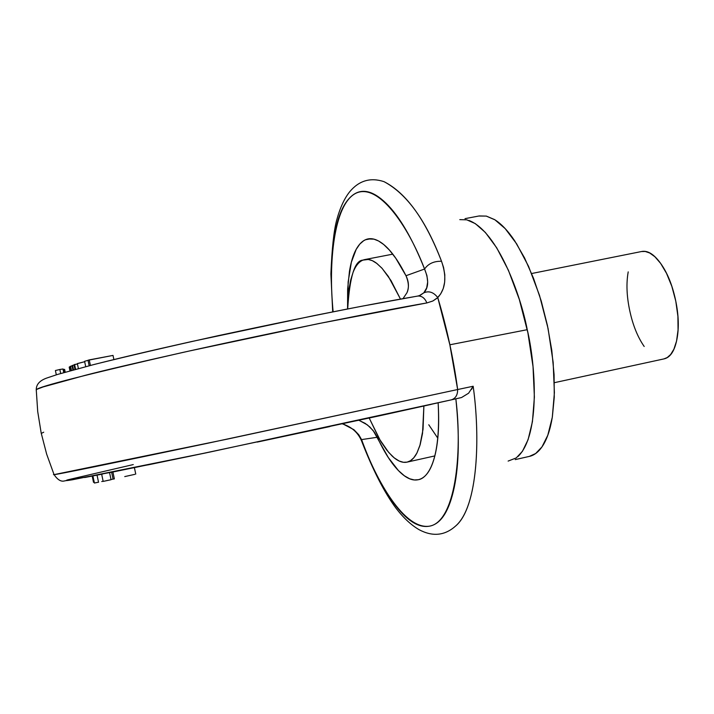 <?xml version="1.0" encoding="UTF-8"?>
<svg xmlns="http://www.w3.org/2000/svg" width="714" height="714" viewBox="0 0 714 714"><rect width="100%" height="100%" fill="white"/><g stroke="black" fill="none" stroke-linecap="round" stroke-linejoin="round"><path stroke-width="1.07" d="M518.114 456.407C540.81 434.112 535.393 363.399 527.244 329.689L449.847 344.791L457.647 389.532C453.479 358.517 446.857 327.86 437.762 297.559C445.688 288.938 446.937 276.845 441.52 261.27C425.928 220.287 406.766 193.753 384.025 181.659C406.195 192.941 425.357 219.475 441.52 261.27L443.555 267.411L444.813 274.828L444.679 282.039L443.26 288.518L440.663 293.954L437.12 298.14L432.836 301.005L426.874 302.932C424.803 298.024 421.742 295.73 417.708 296.06L417.262 296.158C389.451 300.897 355.01 307.386 313.946 315.633L191.138 341.649C150.725 350.663 117.498 358.508 91.437 365.184M457.647 389.532L473.168 386.247C480.174 435.826 478.469 505.94 455.791 525.87C477.702 507.243 480.54 438.271 473.168 386.247L457.647 389.532C457.665 395.056 455.55 398.501 451.302 399.867L451.302 399.867C455.55 398.501 457.665 395.056 457.647 389.532L207.14 443.376C106.984 464.359 55.96 474.783 54.068 474.631L227.686 439.048L457.647 389.532M403.008 298.622L406.918 292.811C409.14 288.277 408.827 282.583 405.98 275.72L395.824 258.334L389.514 250.203L383.73 244.536L378.536 240.975L373.949 239.163L368.138 238.949L365.523 239.752L370.878 238.735L365.523 239.752L363.631 240.752L359.847 244.036L356.188 249.382L351.359 262.234L348.146 281.985L347.575 308.975L347.638 289.09L349.432 271.498C351.716 257.37 355.715 247.678 361.436 242.421C367.183 237.191 374.029 237.432 381.963 243.153C389.924 248.954 397.93 259.807 405.98 275.72L424.571 269.035L426.91 275.533L427.677 281.941L426.686 287.894L423.804 292.829C428.935 290.625 433.585 292.196 437.762 297.559L449.847 344.791L527.244 329.689C520.899 295.944 497.979 231.541 468.911 220.43M417.708 296.06C421.742 295.73 424.803 298.024 426.874 302.932L318.614 323.603L189.576 350.949C137.4 362.605 102.539 370.753 85.002 375.385L43.126 386.934L37.369 389.121L36.253 389.782L36.28 390.781L36.253 389.737C38.047 386.774 86.546 374.422 181.758 352.68C278.183 331.162 381.642 310.697 426.874 302.932L432.889 300.978L437.762 297.559C433.585 292.196 428.935 290.625 423.804 292.829L420.064 295.391M41.269 433.425L43.724 432.202L41.269 433.425M53.987 474.435L53.461 474.658M406.918 292.811C409.193 287.287 408.881 281.593 405.98 275.72L424.571 269.035C412.246 238.164 399.385 216.208 385.997 203.178C372.717 190.388 361.338 187.943 351.877 195.841C342.497 203.74 336.321 219.591 333.367 243.403C330.85 263.484 330.769 286.278 333.126 311.804C328.262 263.841 333.616 204.516 355.795 193.298C378.063 182.382 407.926 225.303 424.571 269.035C428.927 279.736 428.677 287.662 423.804 292.829L419.296 295.667M369.2 418.047L380.714 441.323L386.926 450.32L392.156 456.059C397.055 460.664 401.652 462.752 405.945 462.315C410.247 461.869 413.888 458.799 416.878 453.122L420.207 444.536L422.518 433.443L423.884 406.016M400.483 299.077L388.362 276.434L381.829 268.053L376.457 263.154C371.485 259.485 366.978 258.477 362.944 260.119C358.91 261.779 355.626 265.849 353.082 272.311L350.708 279.95L349.012 289L347.682 308.957C349.69 276.737 354.778 260.458 362.944 260.119L368.29 259.468L372.306 260.655L376.93 263.511L382.16 268.428L390.986 280.54L400.474 299.077M441.52 261.27C433.916 261.083 428.266 263.671 424.571 269.035C428.266 263.671 433.916 261.083 441.52 261.27M113.892 359.561L113.017 355.411L113.892 359.561M72.926 370.039L71.998 365.63L72.578 365.381L71.998 365.63L72.926 370.039M73.524 369.879L72.578 365.381L74.06 365.068L72.578 365.381L73.524 369.879M89.161 365.746L88.009 360.267L113.017 355.411L89.232 359.901L90.401 365.425L89.232 359.901L88.009 360.267L89.161 365.746M72.06 365.925L70.588 366.237L71.48 370.432L70.588 366.237L70.052 366.469L72.06 365.925M84.591 361.338L88.018 360.338L84.582 361.293L85.707 366.639M75.595 369.317L74.586 364.506L77.424 363.979L73.997 364.765L74.997 369.477L73.997 364.765L74.586 364.506L75.595 369.317M70.918 370.593L70.052 366.469L70.918 370.593M70.115 366.755L69.196 367.112L70.115 366.746M78.397 368.567L77.344 363.578L84.671 361.712L77.362 363.658M92.195 476.086L93.507 482.298L94.23 482.182L93.498 482.262M112.901 471.999L114.356 478.889L113.08 479.121L111.625 472.249L113.08 479.121L114.356 478.889L112.901 471.999M124.745 476.595L134.812 474.355M111.018 479.513L113.071 479.103L111.018 479.513M358.839 420.296L365.122 423.331L369.852 426.99L374.386 432.211L377.295 437.271L361.579 439.592L358.749 434.728L353.912 429.703L342.658 423.804M451.444 399.831L461.547 397.537L468.598 393.209L473.168 386.247L471.517 389.407M379.473 415.807L431.104 404.41M257.263 442.082L329.895 426.561M147.619 464.966L206.658 452.738M84.636 477.532L102.7 474.025M451.15 399.894L209.604 452.114L72.275 479.799C66.09 480.825 64.608 480.825 67.857 479.808L133.277 464.573M361.632 441.136L361.579 439.592C371.905 467.795 383.302 489.884 395.77 505.851C408.31 521.934 419.975 528.61 430.747 525.888C441.591 523.067 449.427 510.207 454.265 487.305C459.057 464.127 459.584 434.639 455.853 398.831C462.69 454.586 455.095 521.363 429.792 526.12C404.579 530.386 376.135 480.638 361.579 439.592L361.632 441.136M344.121 424.277L342.649 423.804M554.385 382.677L663.904 358.919L667.242 357.553L670.669 354.492L673.909 349.173L676.551 341.06L678.059 329.948L677.898 316.248L675.783 301.112L671.812 286.252L666.519 273.337L660.664 263.43L654.908 256.763L649.686 252.988L645.215 251.462L641.511 251.533L531.627 273.524M628.213 271.873C626.151 283.342 626.669 296.292 629.757 310.715C632.845 325.138 637.656 337.062 644.189 346.477M663.815 358.937C670.098 357.669 674.418 351.342 676.792 339.962C679.157 328.333 678.728 314.928 675.489 299.737C672.213 284.565 667.144 272.275 660.271 262.877C653.649 253.907 647.312 250.141 641.27 251.578M358.972 420.269L367.389 424.901L373.136 430.515L388.282 457.495L398.412 470.562L404.392 475.801L409.684 478.782L414.298 479.951L418.342 479.71C427.65 478.335 441.154 460.459 438.146 402.83C439.351 423.304 438.423 440.279 435.361 453.765C432.238 467.349 427.481 475.676 421.082 478.737C414.691 481.745 407.596 479.487 399.804 471.954C392.031 464.421 384.525 452.863 377.295 437.271L361.579 439.592M468.598 393.209L461.521 397.546M461.298 397.591L459.495 398.001M60.681 373.502L59.833 369.477L55.415 370.53L59.833 369.477L60.681 373.502M62.975 368.995L59.833 369.477L62.975 368.986L63.742 372.61M64.626 369.415L63.617 369.513L64.626 369.415L65.215 372.19M63.555 369.254L63.037 369.272L63.564 369.254L64.242 372.467M101.736 481.539L103.146 481.236M92.909 475.943L94.409 483.03L98.532 482.2L94.4 483.012M103.182 481.406L111.054 479.719L103.182 481.397L101.665 474.23M106.377 480.674L111 479.728M529.047 456.469C534.268 455.416 538.847 451.81 542.801 445.67C547.165 438.824 550.351 429.257 552.35 416.967L554.269 397.127L554.082 374.591L551.788 350.36L547.433 325.486L541.248 301.058L533.483 278.192L524.522 257.843L514.749 240.913C507.966 230.792 501.228 223.687 494.534 219.573L486.341 216.092L478.764 216.03M459.807 219.635L466.769 219.823L475.292 223.616L485.377 232.469L496.685 247.776L508.422 270.294L519.31 299.425L527.887 332.76L533.028 366.585L534.384 397.1L532.421 421.733L528.101 439.637L522.443 451.31L516.258 457.924L508.127 461.083M515.249 459.602L529.342 456.398L535.643 453.524L541.98 446.902L547.808 435.219L552.288 417.324L554.394 392.727L553.154 362.284L548.075 328.547L539.489 295.319L528.53 266.295L516.668 243.876L505.209 228.65L494.972 219.85L486.305 216.101L479.201 215.949L465.01 218.654M437.78 438.146L428.766 424.759M423.875 406.025L423.054 429.266L419.877 445.616L416.976 452.935L413.754 457.826L410.407 460.753L407.078 462.128L403.437 462.288L399.188 461.03L394.271 457.897L388.675 452.417L379.241 438.824L369.209 418.047M36.253 389.782L37.708 411.532L41.18 433.023L46.651 454.122L54.068 474.631C57.62 479.853 61.118 481.941 64.555 480.906L114.106 471.758L189.96 456.219L378.831 415.95L451.284 399.867M419.778 295.498L418.699 295.846M36.253 389.737C36.227 384.257 39.975 380.267 47.517 377.786L57.7 374.395L94.498 364.381C128.993 355.84 170.316 346.254 218.475 335.616C268.259 324.932 315.793 315.177 361.088 306.368L417.681 296.069M69.196 367.112L69.981 370.852M135.758 474.087L134.402 467.661M461.547 397.537L451.302 399.858M455.791 525.87C444.947 535.643 432.738 536.928 419.163 529.726C411.255 525.138 403.571 518.016 396.109 508.35C384.391 492.615 372.842 470.053 361.454 440.663C357.848 432.381 351.484 426.785 342.363 423.866M384.025 181.659C370.486 177.206 359.044 180.562 349.708 191.754C344.3 198.483 339.909 208.113 336.544 220.662C333.804 231.149 331.921 248.891 330.894 273.899L332.697 311.884M55.406 370.539L56.317 374.823M97.042 475.14L98.55 482.28M111.054 479.719L109.572 472.659M418.342 479.71L418.859 479.594M368.138 238.949L369.406 238.708M434.844 455.916L407.078 462.128M392.78 254.157L364.845 259.557M419.823 295.48L417.717 296.06"/></g></svg>
